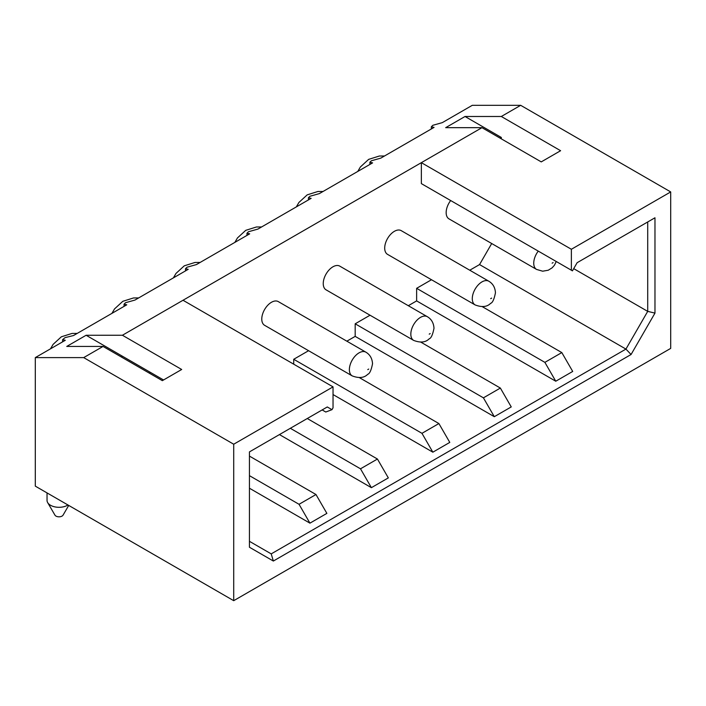 <?xml version="1.0" encoding="UTF-8"?>
<svg xmlns="http://www.w3.org/2000/svg" width="706" height="706" viewBox="0 0 706 706"><rect width="100%" height="100%" fill="white"/><g stroke="black" fill="none" stroke-linecap="round" stroke-linejoin="round"><path stroke-width="1.06" d="M431.348 128.951L431.348 126.771L432.849 125.289L442.283 122.641L472.288 105.318L520.684 105.318L670.7 191.926L571.375 249.271L571.375 270.23L421.358 183.613L421.358 162.662L481.969 127.671L541.246 161.895L560.608 150.713L501.322 116.49L520.684 105.318M369.882 164.436L369.882 162.256L371.391 160.774L380.825 158.118L434.058 127.389L431.348 126.771M308.425 199.922L308.425 197.742L309.934 196.259L319.368 193.603L372.6 162.874L369.891 162.256M246.968 235.407L246.968 233.227L248.468 231.745L257.911 229.088L311.143 198.351L308.425 197.742M185.51 270.883L185.51 268.704L187.011 267.221L196.444 264.573L249.677 233.836L246.968 233.227M124.053 306.369L124.053 304.189L125.553 302.706L134.987 300.05L188.22 269.321L185.51 268.704M571.375 249.271L421.358 162.662L122.412 335.253L86.114 335.262L66.752 346.434L103.05 346.434L83.696 357.607L35.3 357.607L65.305 340.283L62.596 339.674L65.058 337.636L73.53 335.535L126.762 304.807L124.053 304.189M35.3 357.607L35.3 486.134L233.712 600.682L670.7 348.393L670.7 191.926M501.322 138.844L501.322 137.449L465.033 116.49L501.322 116.49M465.033 116.49L445.671 127.671L481.969 127.671M571.375 270.23L572.434 270.839L577.129 262.711L654.974 217.775L654.974 313.111L647.711 311.372L573.704 268.642M654.974 313.111L631.067 354.509L273.346 561.041L249.439 547.238L249.439 451.902L327.284 406.965L331.979 409.674L333.038 407.83L333.038 386.879L233.712 444.224L233.712 600.682M631.067 354.509L625.94 349.091L647.711 311.372L647.711 221.966L654.974 217.775M469.764 270.221L479.55 264.573L625.94 349.091L271.219 553.883L273.346 561.041M279.444 434.587L371.391 487.669L360.501 468.81L377.436 459.032L388.326 477.891L371.391 487.669M333.038 394.557L432.849 452.184L421.959 433.325L438.894 423.547L449.784 442.406L432.849 452.184M346.849 341.183L355.18 336.374L494.306 416.699L483.416 397.84L500.36 388.062L511.241 406.921L494.306 416.699M408.306 305.707L416.637 300.897L555.763 381.222L544.882 362.363L561.817 352.585L572.707 371.444L555.763 381.222M249.439 488.225L309.934 523.155L299.044 504.296L315.979 494.518L326.869 513.377L309.934 523.155M249.439 456.094L315.979 494.518M86.114 335.262L122.412 356.212L121.194 356.909M424.986 185.713L421.358 183.613M501.322 137.449L500.113 138.147M479.55 264.573L491.703 243.526M431.498 279.735L416.637 288.322L544.882 362.363M416.637 300.897L416.637 288.322M370.041 315.22L355.18 323.807L483.416 397.84M355.18 336.374L355.18 323.807M308.584 350.705L293.722 359.283L421.959 433.325M293.722 364.172L293.722 359.283M384.699 248.088A13.688 7.898 120 0 0 387.532 254.354L475.12 304.921A13.688 7.898 120 0 1 472.288 298.656A13.688 7.898 120 0 1 478.262 284.88A13.688 7.898 120 0 1 488.808 281.217L401.22 230.641A13.688 7.898 120 0 0 390.674 234.313A13.688 7.898 120 0 0 384.699 248.088M323.242 283.574A13.688 7.898 120 0 0 326.075 289.839L413.663 340.407A13.688 7.898 120 0 1 410.83 334.141A13.688 7.898 120 0 1 416.805 320.365A13.688 7.898 120 0 1 427.351 316.703L339.762 266.127A13.688 7.898 120 0 0 329.217 269.798A13.688 7.898 120 0 0 323.242 283.574M261.776 319.05A13.688 7.898 120 0 0 264.618 325.316L352.206 375.892A13.688 7.898 120 0 1 349.373 369.626A13.688 7.898 120 0 1 355.347 355.85A13.688 7.898 120 0 1 365.893 352.179L278.305 301.612A13.688 7.898 120 0 0 267.75 305.274A13.688 7.898 120 0 0 261.776 319.05M150.422 372.38A13.688 7.898 120 0 0 149.037 372.98M450.675 200.539A13.688 7.898 120 0 0 446.157 212.603A13.688 7.898 120 0 0 448.99 218.869L536.586 269.436A13.688 7.898 120 0 1 533.745 263.17A13.688 7.898 120 0 1 538.263 251.115M249.439 475.659L299.044 504.296M249.439 541.317L271.219 553.883M103.05 346.434L162.336 380.658L181.689 369.485L122.412 335.253M122.412 356.212L163.545 379.96M327.284 406.965L322.148 409.93L325.775 412.022L331.979 409.674M333.038 386.879L183.022 300.262M83.696 357.607L233.712 444.224M482.322 306.686L561.817 352.585M420.864 342.172L500.36 388.062M359.398 377.648L438.894 423.547M307.269 418.517L377.436 459.032M290.334 428.295L360.501 468.81M67.953 504.984A11.976 6.919 180 0 1 67.485 505.275A11.976 6.919 180 0 1 47.655 502.584A11.976 6.919 180 0 1 47.037 500.386L47.037 492.912M68.711 505.425L63.063 515.142A4.28 2.471 180 0 1 62.04 516.095A4.28 2.471 180 0 1 54.953 515.142L47.655 502.584M64.096 340.989L64.096 340.283M125.553 305.504L125.553 304.807M187.011 270.019L187.011 269.321M248.468 234.533L248.468 233.836M309.934 199.057L309.934 198.351M371.391 163.571L371.391 162.874M432.849 128.086L432.849 127.389M552.136 263.17L553.107 262.614L552.136 263.17M491.65 298.1L490.679 298.656L491.65 298.1M430.183 333.585L429.222 334.141L430.183 333.585M368.726 369.061L367.764 369.626L368.726 369.061M62.587 341.854L62.587 339.674M556.257 261.502L554.448 265.209L552.118 267.839L548.244 270.23L542.667 271.201L536.586 269.436M475.12 304.921C481.898 307.507 487.078 306.969 490.661 303.315C492.567 302.768 494.165 299.256 495.453 292.787C495.127 287.501 492.912 283.644 488.808 281.217M413.663 340.407C420.441 342.992 425.621 342.454 429.204 338.801C431.11 338.253 432.707 334.741 433.996 328.272C433.669 322.986 431.454 319.13 427.351 316.703M352.206 375.892C358.975 378.469 364.155 377.939 367.747 374.286C369.653 373.73 371.25 370.226 372.539 363.758C372.203 358.471 369.997 354.615 365.893 352.179M384.514 155.991L379.36 156.017L368.647 159.379L360.378 166.978L357.783 171.426M323.048 191.476L317.903 191.494L307.189 194.865L298.912 202.463L296.326 206.911M261.591 226.961L256.446 226.979L245.732 230.341L237.454 237.94L234.869 242.387M200.133 262.447L194.988 262.464L184.266 265.827L175.997 273.425L173.402 277.873M138.676 297.923L133.522 297.95L122.809 301.312L114.54 308.91L111.945 313.358M77.219 333.409L72.065 333.426L61.351 336.797L53.082 344.396L50.488 348.843"/></g></svg>
